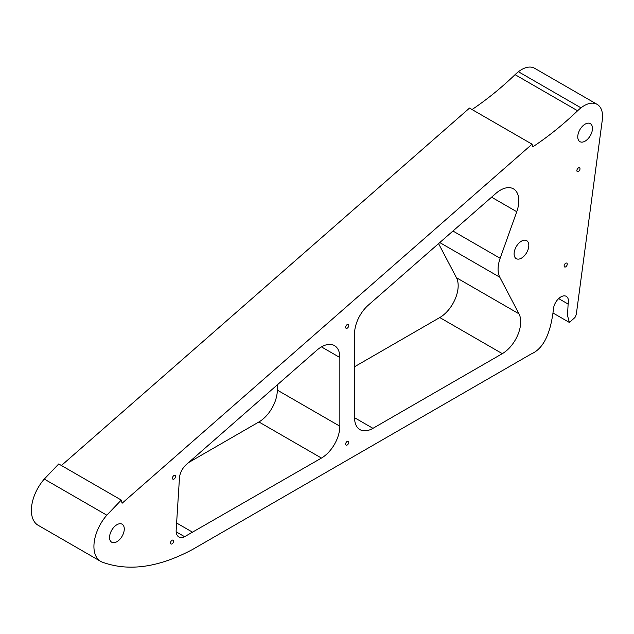 <?xml version="1.0" encoding="UTF-8"?>
<svg xmlns="http://www.w3.org/2000/svg" width="634" height="634" viewBox="0 0 634 634"><rect width="100%" height="100%" fill="white"/><g stroke="black" fill="none" stroke-linecap="round" stroke-linejoin="round"><path stroke-width="0.95" d="M174.017 479.066A2.211 1.276 120 0 0 175.459 477.117A2.211 1.276 120 0 0 175.119 475.349A2.211 1.276 120 0 0 174.017 475.46A2.211 1.276 120 0 0 172.575 477.402A2.211 1.276 120 0 0 172.908 479.177A2.211 1.276 120 0 0 174.017 479.066M172.068 543.869A2.211 1.276 120 0 0 173.51 541.919A2.211 1.276 120 0 0 173.169 540.152A2.211 1.276 120 0 0 172.068 540.263A2.211 1.276 120 0 0 170.617 542.205A2.211 1.276 120 0 0 170.958 543.98A2.211 1.276 120 0 0 172.068 543.869M578.438 171.513A2.211 1.276 120 0 0 579.88 169.563A2.211 1.276 120 0 0 579.539 167.796A2.211 1.276 120 0 0 578.438 167.907A2.211 1.276 120 0 0 576.995 169.857A2.211 1.276 120 0 0 577.328 171.624A2.211 1.276 120 0 0 578.438 171.513M565.686 266.859A2.211 1.276 120 0 0 567.129 264.909A2.211 1.276 120 0 0 566.796 263.134A2.211 1.276 120 0 0 565.686 263.245A2.211 1.276 120 0 0 564.244 265.194A2.211 1.276 120 0 0 564.585 266.962A2.211 1.276 120 0 0 565.686 266.859M347.21 328.19A2.211 1.276 120 0 0 348.652 326.241A2.211 1.276 120 0 0 348.312 324.473A2.211 1.276 120 0 0 347.21 324.576A2.211 1.276 120 0 0 345.76 326.526A2.211 1.276 120 0 0 346.101 328.301A2.211 1.276 120 0 0 347.21 328.19M347.21 445.005A2.211 1.276 120 0 0 348.652 443.055A2.211 1.276 120 0 0 348.312 441.28A2.211 1.276 120 0 0 347.21 441.391A2.211 1.276 120 0 0 345.76 443.34A2.211 1.276 120 0 0 346.101 445.116A2.211 1.276 120 0 0 347.21 445.005M585.111 141.136A10.406 6.007 120 0 0 591.91 131.967A10.406 6.007 120 0 0 590.317 123.63A10.406 6.007 120 0 0 585.111 124.145A10.406 6.007 120 0 0 578.319 133.314A10.406 6.007 120 0 0 579.912 141.651A10.406 6.007 120 0 0 585.111 141.136M521.457 258.141A10.406 6.007 120 0 0 528.257 248.972A10.406 6.007 120 0 0 526.664 240.635A10.406 6.007 120 0 0 521.457 241.15A10.406 6.007 120 0 0 514.665 250.319A10.406 6.007 120 0 0 516.258 258.656A10.406 6.007 120 0 0 521.457 258.141M116.918 541.705A10.406 6.007 120 0 0 123.709 532.536A10.406 6.007 120 0 0 122.116 524.199A10.406 6.007 120 0 0 116.918 524.714A10.406 6.007 120 0 0 110.118 533.883A10.406 6.007 120 0 0 111.711 542.221A10.406 6.007 120 0 0 116.918 541.705M558.665 298.59L568.119 304.051A10.667 6.158 120 0 0 566.257 296.347A10.667 6.158 120 0 0 558.039 299.208A10.667 6.158 120 0 0 553.387 309.939C551.548 323.942 547.435 347.06 531.141 353.994L192.799 549.337C158.888 567.517 128.734 571.789 102.343 562.16A32.516 18.774 120 0 1 100.655 561.367L38.119 525.261A32.516 18.774 120 0 1 44.285 479.074L58.724 463.953L121.26 500.06L106.821 515.18A32.516 18.774 120 0 0 100.655 561.367M568.119 304.051L567.517 315.597L569.395 322.46L574.983 317.468A7.806 4.509 120 0 0 576.449 313.244L602.3 119.953A26.01 15.018 120 0 0 597.165 104.388A26.01 15.018 120 0 0 580.974 107.835A33.816 19.527 120 0 0 577.606 110.76A260.122 150.179 -60 0 1 532.75 146.866L532.061 144.187L469.525 108.081L61.419 465.514M580.974 107.835L518.438 71.729A33.816 19.527 120 0 0 515.07 74.653A260.122 150.179 -60 0 1 472.053 109.539M532.061 144.187L122.085 503.253L121.26 500.06M176.165 531.831L184.597 536.697L321.454 458.065L258.918 421.959A26.01 15.018 120 0 0 277.312 390.1L277.312 384.854M184.597 536.697A13.005 7.513 -60 0 1 178.828 536.943A13.005 7.513 -60 0 1 176.165 530.175L179.454 478.004A13.005 7.513 -60 0 1 186.317 464.556L316.849 350.222A26.01 15.018 -60 0 1 334.459 345.601A26.01 15.018 -60 0 1 339.848 357.505L321.454 346.885M277.312 390.1L339.848 426.206L339.848 357.505M339.848 426.206A26.01 15.018 -60 0 1 321.454 458.065M452.945 231.03L500.147 258.284L516.758 211.724L491.58 197.19M500.147 258.284A26.01 15.018 120 0 0 499.798 277.216L439.774 242.56M354.564 366.737L439.774 317.547A26.01 15.018 120 0 0 456.456 277.724L518.992 313.83L499.798 277.216M518.992 313.83A26.01 15.018 -60 0 1 502.31 353.653L439.774 317.547M372.958 428.33A26.01 15.018 -60 0 1 359.953 429.622A26.01 15.018 -60 0 1 354.564 417.711L372.958 428.33L502.31 353.653M516.758 211.724A26.01 15.018 -60 0 0 513.437 188.845A26.01 15.018 -60 0 0 495.828 193.465L368.354 305.113A26.01 15.018 -60 0 0 354.564 333.642L354.564 417.711M188.607 462.558L258.918 421.959M456.456 277.724L438.569 243.614M518.438 71.729A26.01 15.018 -60 0 1 534.628 68.282L597.165 104.388M577.606 110.76L515.07 74.653M106.821 515.18L44.285 479.074M176.617 523.002L192.799 532.346M569.395 322.46L553.181 313.101"/></g></svg>
